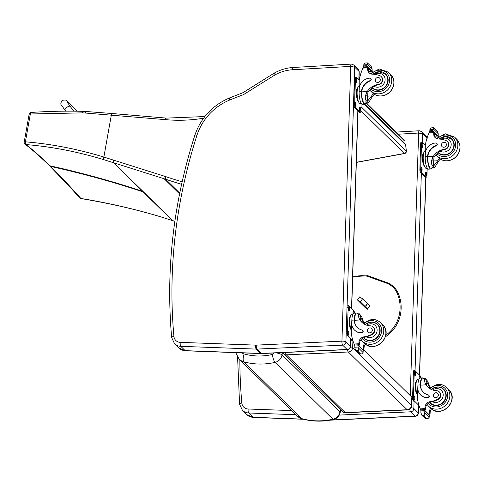 <?xml version="1.0" encoding="UTF-8"?>
<svg xmlns="http://www.w3.org/2000/svg" width="484" height="484" viewBox="0 0 484 484"><rect width="100%" height="100%" fill="white"/><g stroke="black" fill="none" stroke-linecap="round" stroke-linejoin="round"><path stroke-width="0.73" d="M49.005 165.292L49.937 165.782C40.813 156.876 32.821 149.804 25.954 144.565A2.16 2.069 128.6 0 1 24.98 144.147C28.381 146.573 39.47 155.757 49.005 165.292L50.56 166.399C59.635 175.335 69.738 186.019 80.882 198.452A2.16 1.839 137.6 0 1 79.781 197.926A2.16 1.839 137.6 0 1 79.745 197.883M172.715 220.607A2.16 0.793 -72.5 0 1 172.564 220.601A2.16 0.793 -72.5 0 1 172.558 220.601L162.703 217.461C137.026 209.451 106.432 202.723 80.997 198.591A2.16 0.423 -79.9 0 1 80.997 198.597A2.16 0.423 -79.9 0 1 80.882 198.452C109.281 203.123 136.512 209.433 162.57 217.383L174.869 221.291M168.977 217.128L143.028 191.87A86.394 78.953 134.5 0 1 143.633 192.057L172.437 220.522A2.16 0.793 -72.5 0 0 172.558 220.601M24.98 144.147A2.16 2.069 128.6 0 1 24.98 144.141A2.16 2.16 0 0 1 24.2 142.078L29.143 114.242A2.16 0.526 10.1 0 1 30.347 113.988L82.189 112.881A84.482 78.015 112.4 0 1 85.414 113.044L164.905 119.59A84.24 76.986 134.5 0 1 165.552 119.645A155.11 141.751 -45.5 0 0 203.558 118.229M85.414 113.044A2.16 0.793 -85.9 0 1 86.291 111.508L112.137 113.522A2.16 0.702 -85.2 0 0 111.326 115.059L103.866 157.052C77.585 149.054 51.431 143.978 25.404 141.824A2.16 1.016 95.6 0 0 25.954 144.565C51.752 146.676 77.676 151.704 103.733 159.653L164.137 178.747A86.4 78.959 134.5 0 1 165.564 179.213A538.559 492.174 -45.5 0 0 181.585 184.307M143.01 191.446L117.049 166.181L143.028 191.87C113.552 182.051 82.728 173.562 50.56 166.399L49.937 165.782C82.105 172.945 112.923 181.439 142.399 191.259A86.394 78.953 134.5 0 1 143.01 191.446L143.633 192.057M82.189 112.881A2.16 0.78 -88.4 0 1 82.982 111.344C65.697 110.775 45.315 111.435 31.151 112.463A2.16 0.932 86.7 0 0 31.151 112.463A2.16 0.932 86.7 0 0 31.145 112.463A2.16 0.932 86.7 0 0 30.347 113.988L25.404 141.824A2.16 0.526 -169.9 0 0 24.2 142.078M405.755 145.103A2.16 0.696 174.6 0 0 405.665 144.934L406.245 151.038A2.16 0.696 -5.4 0 1 406.336 151.214L405.755 145.103A2.16 2.16 0 0 0 405.12 143.772L405.12 143.772A2.16 1.972 134.5 0 1 405.665 144.934L364.174 104.217M356.345 162.424L404.582 153.543A2.16 0.532 -100.4 0 1 404.382 153.452L356.345 162.297M361.01 106.649L406.245 151.038A2.16 1.972 134.5 0 1 404.382 153.452L360.876 110.763M347.427 349.617A4.32 1.252 87.4 0 0 348.317 351.989A4.32 3.951 -45.5 0 0 352.63 347.663A4.32 1.228 -177.5 0 0 350.44 346.834M345.576 412.755L407.54 409.912A4.32 1.252 87.4 0 1 407.159 409.736L345.201 412.574A4.32 3.951 134.5 0 1 342.357 411.521A4.32 4.32 0 0 0 345.576 412.755L345.576 412.755A4.32 1.252 -92.6 0 1 345.201 412.574L286.353 354.832L348.317 351.989L407.159 409.736A4.32 3.951 -45.5 0 0 411.473 405.404L352.63 347.663L352.933 340.742M407.54 409.912A4.32 4.32 0 0 0 411.654 405.786L411.654 405.786A4.32 1.228 -177.5 0 0 411.473 405.404L411.836 397.134L363.369 349.569M282.656 352.588A4.32 4.32 0 0 0 283.509 353.78L283.509 353.78A4.32 3.951 134.5 0 0 286.353 354.832A4.32 1.252 -92.6 0 1 285.469 352.461M342.357 411.521L283.509 353.78M411.654 405.786L412.023 397.509A4.32 1.228 -177.5 0 0 411.836 397.134M402.482 141.177L404.424 140.82L404.37 140.312L366.521 103.171M366.079 103.201L404.424 140.82M398.169 134.219L418.587 133.033L422.611 133.802A3.243 2.958 -45.5 0 0 421.782 131.672L426.186 135.998A3.243 2.958 134.5 0 1 427.021 138.103M274.658 73.157C274.18 72.757 274.325 73.326 275.106 74.857A40.003 36.56 134.5 0 1 292.433 69.769L350.664 66.387L354.693 67.155A3.243 2.958 -45.5 0 0 353.858 65.025L358.269 69.345A3.243 2.958 134.5 0 1 359.098 71.475L359.231 71.735M350.706 66.423L341.94 341.147L256.248 345.122A7.605 6.945 134.5 0 1 255.655 345.122L180.248 342.357A7.605 6.945 134.5 0 1 173.919 336.374A516.295 471.815 134.5 0 1 196.976 135.26A52.962 48.4 134.5 0 1 229.64 100.055A3.194 0.551 -112.3 0 1 229.349 98.004L242.914 92.704L274.404 73.011C280.345 69.732 286.601 67.893 293.177 67.488L351.408 64.1L353.858 65.025M243.174 92.849C242.684 92.456 242.756 93.073 243.404 94.682L275.106 74.857M440.337 159.091A15.058 13.764 -45.5 0 0 438.45 161.45L434.553 167.712L432.024 167.639L432.031 165.232L434.553 167.712M432.031 165.232C431.093 162.509 431.516 159.563 433.295 156.392A15.058 13.764 134.5 0 1 444.203 149.308L444.524 149.629A4.761 4.35 134.5 0 0 448.474 146.416A4.761 4.35 134.5 0 0 447.579 141.715L447.252 141.401A4.761 4.35 134.5 0 1 448.148 146.095A4.761 4.35 134.5 0 1 444.203 149.308M441.069 139.235A7.26 6.631 134.5 0 1 451.021 142.986A7.26 6.631 134.5 0 1 444.022 152.061A7.26 6.631 134.5 0 1 440.071 151.032L438.583 152.472A15.058 13.764 -45.5 0 0 433.997 157.082L433.422 165.244L434.033 165.51L437.748 160.761A15.058 13.764 -45.5 0 1 439.52 158.522M425.218 156.586A9.795 2.801 86.7 0 0 428.624 169.158L430.911 169.025A9.795 2.801 -93.3 0 1 427.487 157.179L427.747 157.439L427.783 156.713A12.245 11.186 134.5 0 1 436.344 145.757A1.355 1.24 134.5 0 0 436.949 143.573L436.683 143.312A1.355 1.24 -45.5 0 0 435.775 142.98A10.6 9.686 -45.5 0 0 425.309 153.718L425.218 156.586L427.523 156.453L427.487 157.179M432.031 168.051A9.795 2.801 -93.3 0 1 430.911 169.025M425.212 156.858L425.291 145.345A45.919 41.969 134.5 0 1 429.03 132.943L430.076 132.126L433.313 131.938L433.737 132.61L433.107 131.999M438.159 136.718A1.022 0.932 -45.5 0 0 437.246 136.058L434.965 136.192M447.252 141.401A4.761 4.35 134.5 0 0 445.649 140.439A23.813 21.762 134.5 0 0 438.437 139.011A5.554 5.076 134.5 0 1 435.158 137.65A5.554 5.076 134.5 0 1 433.737 134.304A30.613 27.975 134.5 0 1 433.737 132.67A1.077 0.345 -94.1 0 1 433.737 132.61L434.438 133.3A1.022 0.932 -45.5 0 0 434.178 132.628L433.573 132.035M430.191 132.12L429.75 131.684A0.339 0.309 -45.5 0 1 429.683 131.358A3.636 3.321 -45.5 0 0 429.846 130.74L429.937 129.228L431.238 127.891L433.537 127.758L432.847 127.746L433.537 127.758L433.428 129.022L438.22 133.723L438.195 135.72A3.636 3.321 -45.5 0 0 438.322 136.325A0.339 0.309 -45.5 0 1 438.256 136.627L437.929 136.306M438.22 133.723L437.04 131.194M433.537 127.758L437.354 131.46M431.238 127.891L433.216 127.703M433.718 167.948L430.857 168.117A8.893 2.541 -93.3 0 1 427.747 157.439M427.523 156.453A12.245 11.186 -45.5 0 1 436.078 145.496A1.355 1.24 -45.5 0 0 436.683 143.312M434.438 133.3A30.613 27.975 -45.5 0 0 434.432 134.994A5.554 5.076 -45.5 0 0 435.527 137.976M432.793 159.72A58.044 53.046 -45.5 0 0 433.011 161.033L437.748 160.761M432.775 159.799L433.011 161.033M434.487 135.581L435.013 136.095A41.164 37.619 -45.5 0 0 434.759 136.651M429.846 130.74L432.938 130.559L433.428 129.022M424.698 166.762L424.305 166.786L422.532 161.329L422.762 154.118L423.585 153.404M422.762 154.118L423.379 154.081M422.532 161.329L423.149 161.293M424.371 165.952A7.532 2.154 -93.3 0 1 423.633 153.265M432.938 130.559A3.636 3.321 -45.5 0 0 433.059 131.164L438.322 136.325M429.75 131.684A0.339 0.309 -45.5 0 0 429.98 131.769L432.744 131.606A0.339 0.309 -45.5 0 0 433.059 131.164M427.396 168.317L426.295 168.384A8.893 2.541 -93.3 0 1 423.204 156.979A8.893 2.541 -93.3 0 1 425.121 150.651M427.19 168.329L426.961 175.589A2.16 0.617 -93.3 0 1 426.458 177.132L425.63 177.18A2.16 0.617 -93.3 0 1 425.442 177.09L420.433 172.177A2.16 0.617 -93.3 0 1 419.87 169.491L420.693 143.651A2.16 0.617 -93.3 0 1 421.195 142.108L422.024 142.06A2.16 0.617 -93.3 0 1 422.211 142.151L425.315 145.188M426.458 177.132A2.16 0.617 -93.3 0 1 426.265 177.041L421.255 172.129A2.16 0.617 -93.3 0 1 420.699 169.448L421.522 143.603A2.16 0.617 -93.3 0 1 422.024 142.06M422.108 169.497L422.078 170.531A1.482 0.423 -93.3 0 1 421.733 171.59A1.482 0.423 -93.3 0 1 421.213 169.684L421.249 168.65A1.482 0.423 -93.3 0 1 421.594 167.591A1.482 0.423 -93.3 0 1 422.108 169.497L421.28 169.545L421.249 170.477M426.489 173.798L426.458 174.833A1.482 0.423 -93.3 0 1 426.114 175.892A1.482 0.423 -93.3 0 1 425.599 173.986L425.63 172.951A1.482 0.423 -93.3 0 1 425.974 171.893A1.482 0.423 -93.3 0 1 426.489 173.798L425.666 173.847L425.636 174.772M422.883 145.206L422.853 146.241A1.482 0.423 -93.3 0 1 422.508 147.299A1.482 0.423 -93.3 0 1 421.988 145.394L422.024 144.359A1.482 0.423 -93.3 0 1 422.369 143.3A1.482 0.423 -93.3 0 1 422.883 145.206L422.054 145.254L422.03 146.18M421.243 168.759A1.482 0.423 -93.3 0 1 421.28 169.545M425.624 173.054A1.482 0.423 -93.3 0 1 425.666 173.847M422.018 144.468A1.482 0.423 -93.3 0 1 422.054 145.254M438.522 153.095A9.722 8.881 134.5 0 1 438.214 152.726M450.362 138.103A9.722 8.881 134.5 0 1 452.116 139.247M438.159 152.762A9.722 8.881 -45.5 0 0 444.633 155.092A9.722 8.881 -45.5 0 0 453.399 148.866A9.722 8.881 -45.5 0 0 451.735 138.854A9.722 8.881 -45.5 0 0 439.145 139.041M440.071 151.032A15.058 13.764 134.5 0 1 444.524 149.629M440.422 154.311A9.42 8.609 134.5 0 1 439.115 153.277L438.407 152.587A9.42 8.609 134.5 0 0 444.578 154.741A9.42 8.609 134.5 0 0 453.072 148.709A9.42 8.609 134.5 0 0 451.463 139.005L445.431 136.609L439.157 139.041M451.463 139.005L452.31 139.834A9.42 8.609 134.5 0 1 453.369 141.122M443.985 142.302A2.589 2.372 -45.5 0 0 442.092 146.634A2.589 2.372 -45.5 0 0 445.595 146.44A2.589 2.372 -45.5 0 0 443.985 142.302M439.26 391.84L439.587 392.155A4.761 4.35 134.5 0 1 437.711 399.73L437.385 399.409A4.761 4.35 134.5 0 0 439.26 391.84A4.761 4.35 134.5 0 0 436.495 390.673A15.058 13.764 134.5 0 1 427.765 386.994A15.058 13.764 134.5 0 1 426.005 384.834C424.42 381.87 424.153 379.873 425.212 378.845L427.741 381.319L429.846 387.424M428.122 387.333A15.058 13.764 134.5 0 1 426.706 385.524L425.993 381.029L426.531 381.301L429.568 387.66M423.5 392.367A12.245 11.186 134.5 0 1 420.493 385.155L420.239 384.193A9.795 2.801 -93.3 0 1 422.478 377.901L420.197 378.034A9.795 2.801 86.7 0 0 417.928 385.034L417.837 387.902A10.6 9.686 -45.5 0 0 420.554 394.877A10.6 9.686 -45.5 0 0 427.656 397.461A1.355 1.24 -45.5 0 0 428.122 394.896A12.245 11.186 -45.5 0 1 423.367 392.24A12.245 11.186 -45.5 0 1 420.233 384.895L417.928 385.034M420.239 384.193L420.233 384.895M422.478 377.901A9.795 2.801 -93.3 0 1 423.712 378.742M427.741 381.319L425.4 378.645L422.532 378.809A8.893 2.541 -93.3 0 0 420.505 384.453M420.699 409.688L420.227 408.871A45.919 41.969 134.5 0 1 417.262 396.856L417.922 385.306M431.456 408.907A5.554 5.076 -45.5 0 0 430.185 412.011A30.613 27.975 -45.5 0 0 430.082 413.651L428.764 414.437M430.082 413.711L429.381 413.021A1.022 0.932 134.5 0 1 428.473 414.044M425.563 418.835L426.253 418.854L423.197 415.853L421.745 415.133L425.563 418.835L427.862 418.702L429.163 417.365L424.377 412.671L423.996 410.692A3.636 3.321 134.5 0 1 424.159 410.075A0.339 0.309 134.5 0 0 424.093 409.748L429.35 414.909A0.339 0.309 134.5 0 1 429.417 415.236L424.159 410.075M424.093 409.748A0.339 0.309 134.5 0 0 423.869 409.67L421.104 409.827A0.339 0.309 134.5 0 0 420.784 410.269A3.636 3.321 134.5 0 1 420.911 410.874L420.886 412.87L422.066 415.399L424.365 415.266L423.197 415.853M424.377 412.671L424.365 415.266M423.651 415.829L426.713 418.823L427.239 418.811L425.89 418.89M428.77 395.331A1.355 1.24 134.5 0 1 427.916 397.715A10.6 9.686 134.5 0 1 420.814 395.138A10.6 9.686 134.5 0 1 420.687 395.004M429.381 413.021A30.613 27.975 134.5 0 1 429.483 411.321A5.554 5.076 134.5 0 1 430.712 408.272M429.417 415.236A3.636 3.321 134.5 0 0 429.254 415.853L429.163 417.365M417.311 395.216L415.242 389.771L415.472 382.56L416.294 381.846M415.472 382.56L416.089 382.529M415.242 389.771L415.859 389.735M417.081 394.399A7.532 2.154 -93.3 0 1 416.343 381.707M437.385 399.409A23.813 21.762 134.5 0 1 430.052 401.684A5.554 5.076 134.5 0 0 425.031 406.953A30.613 27.975 134.5 0 0 424.928 408.593A1.077 0.345 -93.8 0 0 424.928 408.653L424.232 409.99M424.722 410.365A1.022 0.932 134.5 0 0 425.63 409.343A30.613 27.975 134.5 0 1 425.732 407.637A5.554 5.076 134.5 0 1 430.131 402.494L430.542 402.162L430.052 401.684M417.317 395.011A8.893 2.541 -93.3 0 1 415.919 385.179A8.893 2.541 -93.3 0 1 417.97 379.075L419.077 379.008M414.068 401.532L413.142 400.619A2.16 0.617 -93.3 0 1 412.58 397.939L413.403 372.093A2.16 0.617 -93.3 0 1 413.905 370.55L414.734 370.508A2.16 0.617 -93.3 0 1 414.921 370.593L419.93 375.511A2.16 0.617 -93.3 0 1 420.493 378.016M418.999 405.507A2.16 0.617 -93.3 0 1 418.975 405.483L413.965 400.57A2.16 0.617 -93.3 0 1 413.409 397.89L414.231 372.045A2.16 0.617 -93.3 0 1 414.734 370.508M419.12 378.93A1.482 0.423 -93.3 0 1 419.084 378.137L419.114 377.103A1.482 0.423 -93.3 0 1 419.459 376.044A1.482 0.423 -93.3 0 1 419.973 377.95L419.973 378.083M414.697 373.836L414.734 372.807A1.482 0.423 -93.3 0 1 415.078 371.742A1.482 0.423 -93.3 0 1 415.593 373.648L415.562 374.683A1.482 0.423 -93.3 0 1 415.218 375.741A1.482 0.423 -93.3 0 1 414.697 373.836M418.593 404.14A1.482 0.423 -93.3 0 1 418.339 403.166M413.923 398.132L413.959 397.098A1.482 0.423 -93.3 0 1 414.304 396.039A1.482 0.423 -93.3 0 1 414.818 397.939L414.782 398.973A1.482 0.423 -93.3 0 1 414.443 400.032A1.482 0.423 -93.3 0 1 413.923 398.132M414.727 372.91A1.482 0.423 -93.3 0 1 414.764 373.696L414.734 374.628M413.953 397.201A1.482 0.423 -93.3 0 1 413.989 397.987L413.959 398.919M429.804 402.591A9.722 8.881 -45.5 0 0 430.53 403.535M444.124 389.687A9.722 8.881 -45.5 0 0 442.37 388.543M431.232 389.408A9.722 8.881 134.5 0 1 437.233 386.928A9.722 8.881 134.5 0 1 443.743 389.293A9.722 8.881 134.5 0 1 443.277 402.452A9.722 8.881 134.5 0 1 430.131 403.166A9.722 8.881 134.5 0 1 429.641 402.646M437.711 399.73A23.813 21.762 134.5 0 1 432.345 401.641L430.542 402.162M432.43 404.751A9.42 8.609 134.5 0 1 431.123 403.716L430.282 402.894A9.42 8.609 134.5 0 1 429.949 402.549L430.282 402.894A9.42 8.609 134.5 0 0 436.586 405.187A9.42 8.609 134.5 0 0 445.08 399.149A9.42 8.609 134.5 0 0 443.471 389.451L444.312 390.273A9.42 8.609 134.5 0 1 445.371 391.562M435.83 397.703A2.589 2.372 -45.5 0 0 437.73 393.377A2.589 2.372 -45.5 0 0 434.221 393.565A2.589 2.372 -45.5 0 0 435.83 397.703M373.182 326.996L373.503 327.317A4.761 4.35 134.5 0 1 371.633 334.886L371.307 334.565A4.761 4.35 134.5 0 0 373.182 326.996A4.761 4.35 134.5 0 0 370.417 325.835A15.058 13.764 134.5 0 1 361.687 322.15A15.058 13.764 134.5 0 1 359.921 319.991C358.341 317.026 358.075 315.03 359.134 314.001L361.657 316.482L363.768 322.58M362.044 322.489A15.058 13.764 134.5 0 1 360.622 320.68L359.914 316.191L360.447 316.457L363.49 322.816M357.422 327.529A12.245 11.186 134.5 0 1 354.415 320.311L354.161 319.349A9.795 2.801 -93.3 0 1 356.399 313.063L354.119 313.19A9.795 2.801 86.7 0 0 351.85 320.19L351.759 323.058A10.6 9.686 -45.5 0 0 354.476 330.034A10.6 9.686 -45.5 0 0 361.572 332.617A1.355 1.24 -45.5 0 0 362.038 330.052A12.245 11.186 -45.5 0 1 357.289 327.396A12.245 11.186 -45.5 0 1 354.155 320.057L351.85 320.19M354.161 319.349L354.155 320.057M356.399 313.063A9.795 2.801 -93.3 0 1 357.628 313.898M361.657 316.482L359.322 313.801L356.454 313.965A8.893 2.541 -93.3 0 0 354.427 319.609M354.863 345.038L354.149 344.027A45.919 41.969 134.5 0 1 351.184 332.012L351.838 320.462M365.378 344.064A5.554 5.076 -45.5 0 0 364.107 347.167A30.613 27.975 -45.5 0 0 364.004 348.807L362.685 349.593M364.004 348.867L363.303 348.178A1.022 0.932 134.5 0 1 362.389 349.2M359.485 353.992L360.175 354.01L357.119 351.009L355.667 350.289L359.485 353.992L361.784 353.858L363.085 352.521L358.299 347.827L357.918 345.854A3.636 3.321 134.5 0 1 358.081 345.231A0.339 0.309 134.5 0 0 358.015 344.904L363.272 350.065A0.339 0.309 134.5 0 1 363.339 350.392L358.081 345.231M358.015 344.904A0.339 0.309 134.5 0 0 357.791 344.826L355.026 344.983A0.339 0.309 134.5 0 0 354.705 345.425A3.636 3.321 134.5 0 1 354.832 346.03L354.808 348.026L355.982 350.555L358.281 350.422L357.119 351.009M358.299 347.827L358.281 350.422M357.573 350.985L360.628 353.979L361.155 353.967L359.806 354.046M362.685 330.487A1.355 1.24 134.5 0 1 361.838 332.871A10.6 9.686 134.5 0 1 354.736 330.294A10.6 9.686 134.5 0 1 354.609 330.161M363.303 348.178A30.613 27.975 134.5 0 1 363.405 346.477A5.554 5.076 134.5 0 1 364.634 343.428M363.339 350.392A3.636 3.321 134.5 0 0 363.175 351.009L363.085 352.521M351.233 330.372L349.164 324.927L349.394 317.722L350.21 317.002M349.394 317.722L350.011 317.685M349.164 324.927L349.781 324.891M351.003 329.556A7.532 2.154 -93.3 0 1 350.265 316.869M371.307 334.565A23.813 21.762 134.5 0 1 363.974 336.84A5.554 5.076 134.5 0 0 358.953 342.109A30.613 27.975 134.5 0 0 358.85 343.755A1.077 0.345 -93.8 0 0 358.85 343.809L358.154 345.146M358.638 345.522A1.022 0.932 134.5 0 0 359.551 344.499A30.613 27.975 134.5 0 1 359.654 342.799A5.554 5.076 134.5 0 1 364.053 337.651L364.464 337.324L363.974 336.84M351.239 330.167A8.893 2.541 -93.3 0 1 349.841 320.341A8.893 2.541 -93.3 0 1 351.892 314.231L352.999 314.164M352.921 340.663A2.16 0.617 -93.3 0 1 352.896 340.639L347.887 335.727A2.16 0.617 -93.3 0 1 347.331 333.046L348.153 307.207A2.16 0.617 -93.3 0 1 348.655 305.664A2.16 0.617 -93.3 0 1 348.843 305.749L353.852 310.668A2.16 0.617 -93.3 0 1 354.415 313.178M353.03 312.368A1.482 0.423 -93.3 0 1 353.066 313.154L353.042 314.086A1.482 0.423 -93.3 0 1 352.999 313.293L353.036 312.259A1.482 0.423 -93.3 0 1 353.38 311.2A1.482 0.423 -93.3 0 1 353.895 313.106L353.889 313.239M348.619 308.998L348.655 307.963A1.482 0.423 -93.3 0 1 348.994 306.898A1.482 0.423 -93.3 0 1 349.515 308.804L349.478 309.839A1.482 0.423 -93.3 0 1 349.133 310.897A1.482 0.423 -93.3 0 1 348.619 308.998M352.515 339.296A1.482 0.423 -93.3 0 1 352.255 338.322M347.845 333.288L347.875 332.254A1.482 0.423 -93.3 0 1 348.22 331.195A1.482 0.423 -93.3 0 1 348.74 333.095L348.704 334.129A1.482 0.423 -93.3 0 1 348.359 335.194A1.482 0.423 -93.3 0 1 347.845 333.288M352.945 340.742L352.261 340.778A2.16 0.617 -93.3 0 1 352.068 340.688L350.555 339.205M363.726 337.747A9.722 8.881 -45.5 0 0 364.452 338.697M378.04 324.843A9.722 8.881 -45.5 0 0 376.292 323.699M365.154 324.564A9.722 8.881 134.5 0 1 371.155 322.084A9.722 8.881 134.5 0 1 377.665 324.449A9.722 8.881 134.5 0 1 377.199 337.608A9.722 8.881 134.5 0 1 364.047 338.322A9.722 8.881 134.5 0 1 363.563 337.802M371.633 334.886A23.813 21.762 134.5 0 1 366.267 336.797L364.464 337.324M366.346 339.907A9.42 8.609 134.5 0 1 365.045 338.879L364.198 338.05A9.42 8.609 134.5 0 1 363.871 337.705L364.198 338.05A9.42 8.609 134.5 0 0 370.508 340.343A9.42 8.609 134.5 0 0 379.002 334.311A9.42 8.609 134.5 0 0 377.393 324.607L378.234 325.429A9.42 8.609 134.5 0 1 379.293 326.718M369.752 332.859A2.589 2.372 -45.5 0 0 371.645 328.533A2.589 2.372 -45.5 0 0 368.142 328.721A2.589 2.372 -45.5 0 0 369.752 332.859M374.259 94.247A15.058 13.764 -45.5 0 0 372.365 96.606L368.475 102.868L365.946 102.796L365.952 100.388L368.475 102.868M365.952 100.388C365.015 97.665 365.438 94.719 367.217 91.549A15.058 13.764 134.5 0 1 378.119 84.464L378.446 84.785A4.761 4.35 134.5 0 0 382.396 81.572A4.761 4.35 134.5 0 0 381.495 76.871L381.174 76.557A4.761 4.35 134.5 0 1 382.07 81.258A4.761 4.35 134.5 0 1 378.119 84.464M374.991 74.391A7.26 6.631 134.5 0 1 384.943 78.142A7.26 6.631 134.5 0 1 377.944 87.217A7.26 6.631 134.5 0 1 373.987 86.188L372.499 87.628A15.058 13.764 -45.5 0 0 367.913 92.238L367.344 100.4L367.955 100.666L371.664 95.917A15.058 13.764 -45.5 0 1 373.442 93.678M359.14 91.742A9.795 2.801 86.7 0 0 362.546 104.314L364.827 104.181A9.795 2.801 -93.3 0 1 361.409 92.335L361.669 92.595L361.705 91.869A12.245 11.186 134.5 0 1 370.26 80.913A1.355 1.24 134.5 0 0 370.871 78.729L370.605 78.468A1.355 1.24 -45.5 0 0 369.697 78.136A10.6 9.686 -45.5 0 0 359.231 88.874L359.14 91.742L361.445 91.609L361.409 92.335M365.952 103.207A9.795 2.801 -93.3 0 1 364.827 104.181M359.134 92.02L359.207 80.501A45.919 41.969 134.5 0 1 362.952 68.099L363.992 67.282L367.235 67.094L367.659 67.766L367.029 67.155M372.081 71.874A1.022 0.932 -45.5 0 0 371.167 71.215L368.887 71.348M381.174 76.557A4.761 4.35 134.5 0 0 379.571 75.595A23.813 21.762 134.5 0 0 372.359 74.167A5.554 5.076 134.5 0 1 369.08 72.806A5.554 5.076 134.5 0 1 367.652 69.46A30.613 27.975 134.5 0 1 367.659 67.827A1.077 0.345 -94.1 0 1 367.659 67.766L368.36 68.456A1.022 0.932 -45.5 0 0 368.1 67.784L367.495 67.191M364.113 67.276L363.672 66.84A0.339 0.309 -45.5 0 1 363.605 66.52A3.636 3.321 -45.5 0 0 363.768 65.897L363.859 64.384L365.16 63.047L367.459 62.914L366.769 62.902L367.459 62.914L367.35 64.178L372.135 68.879L372.117 70.876A3.636 3.321 -45.5 0 0 372.238 71.481A0.339 0.309 -45.5 0 1 372.178 71.789M372.135 68.879L370.962 66.35M367.459 62.914L371.276 66.617M365.16 63.047L367.138 62.86M367.64 103.11L364.779 103.273A8.893 2.541 -93.3 0 1 361.669 92.595M361.445 91.609A12.245 11.186 -45.5 0 1 370 80.653A1.355 1.24 -45.5 0 0 370.605 78.468M368.36 68.456A30.613 27.975 -45.5 0 0 368.354 70.15A5.554 5.076 -45.5 0 0 369.449 73.132M366.715 94.876A58.044 53.046 -45.5 0 0 366.926 96.195L371.664 95.917M366.697 94.955L366.926 96.195M368.403 70.737L368.929 71.251A41.164 37.619 -45.5 0 0 368.681 71.807M363.768 65.897L366.854 65.715L367.35 64.178M358.62 101.924L358.227 101.942L356.454 96.485L356.684 89.274L357.501 88.56M356.684 89.274L357.301 89.237M356.454 96.485L357.071 96.449M358.293 101.114A7.532 2.154 -93.3 0 1 357.555 88.421M366.854 65.715A3.636 3.321 -45.5 0 0 366.981 66.32L372.238 71.481M363.672 66.84A0.339 0.309 -45.5 0 0 363.895 66.925L366.66 66.762A0.339 0.309 -45.5 0 0 366.981 66.32M361.318 103.473L360.217 103.54A8.893 2.541 -93.3 0 1 357.119 92.135A8.893 2.541 -93.3 0 1 359.037 85.807M361.112 103.485L360.876 110.745A2.16 0.617 -93.3 0 1 360.38 112.288L359.551 112.336A2.16 0.617 -93.3 0 1 359.358 112.246L354.355 107.333A2.16 0.617 -93.3 0 1 353.792 104.653L354.615 78.807A2.16 0.617 -93.3 0 1 355.117 77.265L355.946 77.216A2.16 0.617 -93.3 0 1 356.133 77.307L359.231 80.35M360.38 112.288A2.16 0.617 -93.3 0 1 360.187 112.197L355.177 107.285A2.16 0.617 -93.3 0 1 354.621 104.605L355.444 78.759A2.16 0.617 -93.3 0 1 355.946 77.216M356.03 104.653L355.994 105.687A1.482 0.423 -93.3 0 1 355.649 106.746A1.482 0.423 -93.3 0 1 355.135 104.84L355.171 103.812A1.482 0.423 -93.3 0 1 355.51 102.747A1.482 0.423 -93.3 0 1 356.03 104.653L355.202 104.701L355.171 105.633M360.411 108.954L360.38 109.989A1.482 0.423 -93.3 0 1 360.036 111.048A1.482 0.423 -93.3 0 1 359.515 109.142L359.551 108.107A1.482 0.423 -93.3 0 1 359.896 107.049A1.482 0.423 -93.3 0 1 360.411 108.954L359.582 109.003L359.558 109.928M356.805 80.362L356.769 81.397A1.482 0.423 -93.3 0 1 356.43 82.455A1.482 0.423 -93.3 0 1 355.909 80.55L355.946 79.515A1.482 0.423 -93.3 0 1 356.291 78.456A1.482 0.423 -93.3 0 1 356.805 80.362L355.976 80.411L355.946 81.342M355.165 103.915A1.482 0.423 -93.3 0 1 355.202 104.701M359.545 108.216A1.482 0.423 -93.3 0 1 359.582 109.003M355.94 79.624A1.482 0.423 -93.3 0 1 355.976 80.411M372.444 88.251A9.722 8.881 134.5 0 1 372.135 87.882M384.284 73.259A9.722 8.881 134.5 0 1 386.038 74.403M372.081 87.919A9.722 8.881 -45.5 0 0 378.555 90.248A9.722 8.881 -45.5 0 0 387.321 84.022A9.722 8.881 -45.5 0 0 385.657 74.01A9.722 8.881 -45.5 0 0 373.067 74.197L379.353 71.771L385.385 74.167A9.42 8.609 134.5 0 1 386.994 83.865A9.42 8.609 134.5 0 1 378.5 89.903A9.42 8.609 134.5 0 1 372.335 87.743M373.987 86.188A15.058 13.764 134.5 0 1 378.446 84.785M374.344 89.467A9.42 8.609 134.5 0 1 373.037 88.433L372.329 87.743M385.385 74.167L386.226 74.99A9.42 8.609 134.5 0 1 387.285 76.278M377.907 77.458A2.589 2.372 -45.5 0 0 376.007 81.79A2.589 2.372 -45.5 0 0 379.516 81.602A2.589 2.372 -45.5 0 0 377.907 77.458M385.01 282.62L385.5 282.081C391.943 284.12 396.366 288.289 398.762 294.599L397.763 294.653A22.627 20.679 134.5 0 0 385.01 282.62L367.368 276.249L367.816 275.711M369.77 305.9L367.441 309.191L364.706 307.074M369.824 305.948L362.54 298.803L360.368 301.889L367.767 309.149M366.17 304.974A1.01 0.405 -56.6 0 1 367.017 304.412A1.01 0.405 -56.6 0 1 366.799 305.483A1.01 0.405 -56.6 0 1 365.904 306.106A1.01 0.405 -56.6 0 1 366.17 304.974M365.68 308.03L357.476 299.977L360.368 301.889M357.476 299.977L359.648 296.898L362.54 298.803M235.678 352.63L239.09 359.067A13.032 11.906 -45.5 0 0 243.839 361.808C242.823 360.332 242.92 357.724 244.13 353.973A6.552 5.983 134.5 0 1 242.042 352.86M302.191 418.884A6.48 2.353 -74.1 0 1 302.155 418.878A6.48 2.353 -74.1 0 1 302.149 418.878A6.48 2.353 -74.1 0 1 301.744 418.63L243.839 361.808C253.961 364.591 264.367 364.785 275.045 362.395A8.615 7.871 -45.5 0 0 282.057 354.839L279.891 353.713L276.376 352.872M273.962 352.987A2.136 1.948 134.5 0 1 272.31 354.5A6.48 1.512 -102.9 0 0 275.045 362.395L332.95 419.217A6.48 1.512 77.1 0 0 333.543 419.477C337.251 418.436 339.484 416.022 340.24 412.247A6.48 1.64 -171.5 0 0 339.962 411.66A8.615 7.871 134.5 0 1 332.95 419.217C322.265 421.606 311.865 421.413 301.744 418.63A13.032 11.906 134.5 0 1 296.994 415.889L239.09 359.067M117.049 166.181L113.595 162.787A2.16 0.793 107.5 0 1 113.746 160.192L103.866 157.052A2.16 0.793 107 0 0 103.733 159.653M182.135 181.833A536.399 490.201 134.5 0 1 165.752 176.63A88.56 80.937 -45.5 0 0 164.288 176.152L113.746 160.192M165.752 176.63A2.16 0.805 108.7 0 0 165.564 179.213L179.733 193.116M164.288 176.152A2.16 0.793 107.5 0 0 164.137 178.747L179.582 193.896M86.291 111.508A2.16 0.793 -85.9 0 1 86.315 111.514L82.982 111.35A2.16 0.78 -88.4 0 1 83.012 111.35M164.905 119.59A2.16 0.702 -85.2 0 1 165.716 118.048L112.137 113.522M165.552 119.645A2.16 0.702 -84.7 0 1 166.381 118.108L165.716 118.048M29.191 114.381A2.16 0.526 10.1 0 1 29.143 114.242A2.16 2.16 0 0 1 31.145 112.463M418.587 133.033A3.194 0.914 -93.3 0 1 419.325 130.753L396.015 132.108M237.596 357.277L239.58 404.225A3.194 1.022 -5.2 0 1 241.837 403.027A516.295 471.815 134.5 0 1 239.858 359.818M239.58 404.225L242.448 410.341A10.799 9.868 -45.5 0 0 248.709 412.979A3.194 0.998 -87.9 0 1 248.171 409.01A7.605 6.945 134.5 0 1 241.837 403.027M291.61 410.601L248.171 409.01M303.123 419.138L253.12 417.305A10.799 9.868 134.5 0 1 246.852 414.667L253.386 417.438A3.194 0.998 -87.9 0 1 253.12 417.305L248.709 412.979L295.791 414.703M339.296 415.084L410.607 411.811A3.194 0.926 -92.6 0 1 409.839 409.119M341.783 410.958L340.058 411.043M330.076 420.179L415.296 416.27A3.194 0.926 -92.6 0 1 415.018 416.137L410.607 411.811A3.243 2.958 -45.5 0 0 413.844 408.532A3.194 0.92 -178.2 0 0 411.055 407.794M418.624 133.07L410.25 395.579M415.296 416.27C417.141 416.028 418.17 414.982 418.388 413.136A3.194 0.92 -178.2 0 0 418.255 412.852L413.844 408.532L414.098 400.698M415.054 370.72L421.358 173.084M422.338 142.272L422.611 133.802L427.015 138.121M418.485 405.616L418.255 412.852A3.243 2.958 134.5 0 1 415.018 416.137L331.135 419.985M425.775 177.168L419.459 375.046M185.463 350.785A3.194 0.998 -87.9 0 1 185.197 350.658A10.799 9.868 134.5 0 1 178.935 348.014L185.463 350.785L260.87 353.55A3.194 0.998 -87.9 0 1 260.604 353.417L185.197 350.658L180.792 346.332L256.199 349.097A10.799 9.868 -45.5 0 0 257.04 349.091L342.69 345.165L347.095 349.49L261.451 353.417A10.799 9.868 134.5 0 1 260.604 353.417L256.199 349.097A3.194 0.998 92.1 0 1 255.655 345.122M260.87 353.55L261.729 353.544A3.194 0.926 -92.6 0 1 261.451 353.417L257.04 349.091A3.194 0.926 87.4 0 1 256.248 345.122M261.729 353.544L347.379 349.617A3.194 0.926 -92.6 0 1 347.095 349.49A3.243 2.958 134.5 0 0 350.331 346.205A3.194 0.92 -178.2 0 1 350.47 346.483L350.7 339.344M341.898 341.19A3.194 0.926 87.4 0 0 342.69 345.165A3.243 2.958 -45.5 0 0 345.927 341.879L354.693 67.155L359.098 71.475L358.825 79.951M357.845 110.757L351.541 308.399M350.585 338.37L350.331 346.205L345.927 341.879A3.194 0.92 1.8 0 0 341.94 341.147M292.433 69.769A3.194 0.914 -93.3 0 1 293.177 67.488M350.664 66.387A3.194 0.914 -93.3 0 1 351.408 64.1M180.248 342.357A3.194 0.998 92.1 0 0 180.792 346.332A10.799 9.868 -45.5 0 1 174.524 343.694L178.935 348.014M173.919 336.374A3.194 1.022 174.8 0 0 171.663 337.572L174.524 343.694M196.976 135.26A3.194 0.623 -162.1 0 0 194.858 135.193C173.393 202.288 165.661 269.751 171.663 337.572M229.64 100.055A430.693 393.595 134.5 0 1 243.404 94.682M429.03 132.943L433.737 132.67M429.961 129.736L433.083 129.555M429.98 131.769L430.324 132.108M432.744 131.606L433.089 131.951M434.438 133.269L437.282 136.058M433.737 134.304L434.432 134.994M427.783 156.713L433.295 156.392M426.265 177.041L425.442 177.09M422.689 156.411A5.778 1.652 86.7 0 0 422.586 159.635M423.125 163.156A5.778 1.652 86.7 0 0 423.379 163.937M422.078 170.531L421.268 170.58M426.458 174.833L425.648 174.875M422.853 146.241L422.042 146.289M421.522 143.603L420.693 143.651M420.699 169.448L419.87 169.491M421.255 172.129L420.433 172.177M436.961 153.706A11.235 10.267 -45.5 0 0 444.584 156.538A11.235 10.267 -45.5 0 0 454.93 140.959A11.235 10.267 -45.5 0 0 437.348 138.866M435.739 154.874L436.35 155.533A12.959 11.846 -45.5 0 0 445.032 158.685A12.959 11.846 -45.5 0 0 456.721 150.385A12.959 11.846 -45.5 0 0 454.506 137.032L445.365 133.826L436.314 138.478M447.162 160.773A12.959 11.846 -45.5 0 0 458.85 152.472A12.959 11.846 -45.5 0 0 456.636 139.12L459.286 143.203C460.272 145.938 460.284 148.745 459.322 151.619C457.102 157.118 453.103 160.192 447.313 160.845C443.858 160.997 440.912 159.92 438.48 157.621A12.959 11.846 -45.5 0 0 447.162 160.773M420.953 412.072L424.075 411.89M420.911 410.874L423.996 410.692M430.185 412.011L429.483 411.321M425.732 407.637L425.031 406.953M425.63 409.343L424.928 408.653M420.227 408.871L424.928 408.593M420.493 385.155L426.005 384.834M414.231 372.045L413.403 372.093M415.399 384.859A5.778 1.652 86.7 0 0 415.272 386.395A5.778 1.652 86.7 0 0 415.296 388.077M415.835 391.598A5.778 1.652 86.7 0 0 416.089 392.385M419.973 377.95L419.15 377.998M415.562 374.683L414.752 374.731M415.593 373.648L414.764 373.696M414.782 398.973L413.977 399.022M414.818 397.939L413.989 397.987M413.409 397.89L412.58 397.939M413.965 400.57L413.142 400.619M418.975 405.483L418.146 405.531M429.949 388.706A11.235 10.267 134.5 0 1 437.282 385.482A11.235 10.267 134.5 0 1 446.448 400.371A11.235 10.267 134.5 0 1 428.273 403.36M430.488 408.06C441.039 419.428 460.211 399.893 448.644 389.559A12.959 11.846 134.5 0 1 448.021 407.104A12.959 11.846 134.5 0 1 430.488 408.06L428.358 405.973A12.959 11.846 134.5 0 0 445.891 405.017A12.959 11.846 134.5 0 0 446.514 387.472C444.082 385.167 441.136 384.09 437.681 384.248L429.078 388.12M437.832 384.314A12.959 11.846 134.5 0 1 446.514 387.472L448.644 389.559M432.623 389.971A7.26 6.631 134.5 0 1 442.963 393.177A7.26 6.631 134.5 0 1 436.03 402.5A7.26 6.631 134.5 0 1 432.345 401.641M354.875 347.228L357.997 347.046M354.832 346.03L357.918 345.854M364.107 347.167L363.405 346.477M359.654 342.799L358.953 342.109M359.551 344.499L358.85 343.809M354.149 344.027L358.85 343.755M354.415 320.311L359.921 319.991M348.153 307.207L347.324 307.249M349.321 320.015A5.778 1.652 86.7 0 0 349.194 321.551A5.778 1.652 86.7 0 0 349.218 323.233M349.757 326.76A5.778 1.652 86.7 0 0 350.011 327.541M353.895 313.106L353.066 313.154M349.478 309.839L348.674 309.887M349.515 308.804L348.686 308.852M348.704 334.129L347.899 334.178M348.74 333.095L347.911 333.143M347.331 333.046L346.502 333.095M347.887 335.727L347.064 335.775M352.896 340.639L352.068 340.688M363.865 323.869A11.235 10.267 134.5 0 1 371.198 320.638A11.235 10.267 134.5 0 1 380.37 335.527A11.235 10.267 134.5 0 1 362.189 338.516M364.41 343.216C374.961 354.584 394.127 335.049 382.566 324.716A12.959 11.846 134.5 0 1 381.936 342.261A12.959 11.846 134.5 0 1 364.41 343.216L362.28 341.129A12.959 11.846 134.5 0 0 379.813 340.173A12.959 11.846 134.5 0 0 380.436 322.628C378.004 320.323 375.058 319.252 371.603 319.404L363 323.276M371.754 319.47A12.959 11.846 134.5 0 1 380.436 322.628L382.566 324.716M366.545 325.127A7.26 6.631 134.5 0 1 376.885 328.334A7.26 6.631 134.5 0 1 369.951 337.657A7.26 6.631 134.5 0 1 366.267 336.797M362.952 68.099L367.659 67.827M363.883 64.892L367.005 64.711M363.895 66.925L364.246 67.264M366.66 66.762L367.011 67.107M368.36 68.432L371.198 71.215M367.652 69.46L368.354 70.15M361.705 91.869L367.217 91.549M360.187 112.197L359.358 112.246M356.611 91.567A5.778 1.652 86.7 0 0 356.508 94.791M357.047 98.312A5.778 1.652 86.7 0 0 357.301 99.093M355.994 105.687L355.189 105.736M360.38 109.989L359.57 110.037M356.769 81.397L355.964 81.445M355.444 78.759L354.615 78.807M354.621 104.605L353.792 104.653M355.177 107.285L354.355 107.333M370.883 88.862A11.235 10.267 -45.5 0 0 378.506 91.694A11.235 10.267 -45.5 0 0 388.852 76.115A11.235 10.267 -45.5 0 0 371.27 74.022M369.661 90.036L370.272 90.689A12.959 11.846 -45.5 0 0 378.954 93.842A12.959 11.846 -45.5 0 0 390.642 85.541A12.959 11.846 -45.5 0 0 388.428 72.189L379.287 68.982L370.236 73.635M381.083 95.929A12.959 11.846 -45.5 0 0 392.772 87.628A12.959 11.846 -45.5 0 0 390.558 74.276L393.208 78.36C394.194 81.094 394.206 83.901 393.238 86.775C391.024 92.275 387.025 95.354 381.235 96.001C377.78 96.153 374.834 95.076 372.402 92.777A12.959 11.846 -45.5 0 0 381.083 95.929M65.116 110.412A3.243 1.301 -36.9 0 1 65.062 110.352A3.243 1.301 -36.9 0 1 66.713 107.484A3.243 1.301 -36.9 0 1 70.247 106.456L73.786 111.175M77.271 111.223L67.113 101.259A3.243 2.958 134.4 0 1 67.948 103.28M385.766 335.231A37.855 34.594 134.5 0 0 387.611 333.803A31.593 28.871 134.5 0 0 399.348 314.564A37.571 34.334 -45.5 0 0 397.763 294.653M352.679 277.278A28.852 26.366 134.5 0 1 367.368 276.249A0.811 0.302 -70.1 0 1 367.876 275.717A0.811 0.811 0 0 0 367.767 275.686L352.697 276.727M387.611 333.803L388.356 334.662L385.349 336.912M399.348 314.564L400.377 314.957C398.671 322.804 394.666 329.368 388.356 334.662M272.31 354.5C262.667 356.66 253.271 356.484 244.13 353.973M340.288 409.494L339.962 411.66L282.057 354.839L282.396 352.6M333.543 419.477L333.543 419.477C322.84 421.891 312.38 421.691 302.155 418.872M49.634 165.909L69.648 186.703L79.781 197.926A2.16 2.16 0 0 0 80.997 198.597M172.564 220.601L174.869 221.327M204.841 116.541L166.381 118.108M404.582 153.543A2.16 2.16 0 0 0 406.336 151.214M405.12 143.772L364.779 104.181M419.325 130.753L421.782 131.672M242.448 410.341L246.852 414.667M426.186 135.998L427.154 138.388M253.386 417.438L303.674 419.277M418.388 413.136L418.63 405.604M419.604 375.185L425.92 177.162M358.269 69.345L359.237 71.735M347.379 349.617C349.224 349.375 350.253 348.329 350.47 346.483M351.68 308.538L357.985 110.897M358.971 80.09L359.237 71.741M229.349 98.004C212.409 105.403 200.908 117.793 194.858 135.193M436.35 155.533L438.48 157.621M454.506 137.032L456.636 139.12M418.339 405.622L419.023 405.58M427.069 404.461L428.358 405.973M431.014 389.614C436.096 386.292 440.246 386.238 443.471 389.451M347.827 305.713L348.655 305.664M360.991 339.617L362.28 341.129M364.936 324.77C370.018 321.449 374.168 321.394 377.393 324.607M372.184 71.795L371.851 71.463M370.272 90.689L372.402 92.777M388.428 72.189L390.558 74.276M67.113 101.259C66.774 100.013 65.092 99.746 62.079 100.46C60.675 102.923 60.458 104.471 61.432 105.095L65.667 111.151M70.247 106.456L67.094 101.942M385.494 282.081L367.876 275.717M400.377 314.957C401.793 307.848 401.254 301.06 398.755 294.593M302.149 418.878L296.994 415.889M340.609 409.809L340.24 412.247"/></g></svg>

